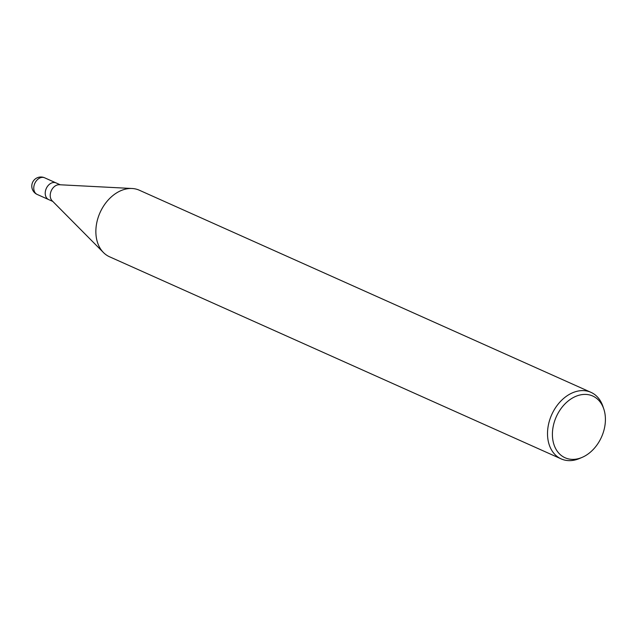 <?xml version="1.0" encoding="UTF-8"?>
<svg xmlns="http://www.w3.org/2000/svg" width="637" height="637" viewBox="0 0 637 637"><rect width="100%" height="100%" fill="white"/><g stroke="black" fill="none" stroke-linecap="round" stroke-linejoin="round"><path stroke-width="0.96" d="M103.345 252.427L52.115 200.743A9.117 6.681 -65.9 0 1 50.291 194.269A9.117 6.681 -65.9 0 1 59.281 184.73L131.955 188.496M45.291 192.032A9.117 6.681 -65.9 0 0 48.643 199.572A9.117 6.681 -65.9 0 1 45.291 192.032A9.117 6.681 -65.9 0 1 56.088 182.923L60.236 184.786M103.457 252.539A36.46 26.706 -65.9 0 1 96.147 226.637A36.46 26.706 -65.9 0 1 139.32 190.216L590.969 392.344A36.46 26.706 -65.9 0 1 602.897 406.326L603.788 408.986A33.825 24.779 -65.9 0 1 605.15 423.971A33.825 24.779 -65.9 0 1 582.138 457.374A33.825 24.779 -65.9 0 1 552.669 429.808A33.825 24.779 -65.9 0 1 576.127 396.222A33.825 24.779 -65.9 0 1 603.788 408.986M582.138 457.374L579.559 458.473A36.46 26.706 -65.9 0 1 561.189 458.903A36.46 26.706 -65.9 0 1 547.796 428.765A36.46 26.706 -65.9 0 1 590.969 392.344M561.189 458.903L109.532 256.775A36.46 26.706 -65.9 0 1 96.147 226.637M33.833 186.904A9.117 6.681 -65.9 0 1 44.63 177.795L44.63 177.795A9.117 9.117 0 0 0 31.85 185.072A9.117 9.117 0 0 0 37.185 194.444L37.185 194.444A9.117 6.681 -65.9 0 1 33.833 186.904M48.643 199.572L52.791 201.427M48.571 199.54L37.185 194.444M56.024 182.899L44.63 177.795"/></g></svg>
